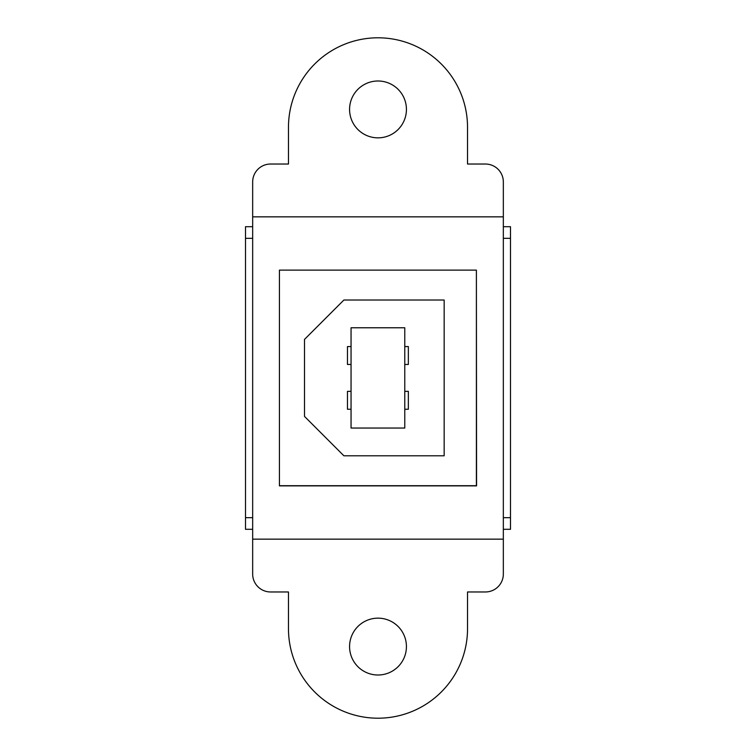 <?xml version="1.0" encoding="UTF-8"?>
<svg xmlns="http://www.w3.org/2000/svg" width="756" height="756" viewBox="0 0 756 756"><rect width="100%" height="100%" fill="white"/><g stroke="black" fill="none" stroke-linecap="round" stroke-linejoin="round"><path stroke-width="1.13" d="M279.427 270.119L476.393 270.119L476.393 485.702L279.427 485.702L279.427 270.119M444.159 455.802L343.895 455.802L304.498 416.405L304.498 339.416L343.895 300.019L444.159 300.019L444.159 455.802M404.772 327.773L404.772 428.047L351.049 428.047L351.049 327.773L404.772 327.773M351.049 364.477L347.467 364.477L347.467 346.579L351.049 346.579M351.049 391.343L347.467 391.343L347.467 409.242L351.049 409.242M404.772 391.343L408.353 391.343L408.353 409.242L404.772 409.242M404.772 364.477L408.353 364.477L408.353 346.579L404.772 346.579M378 675.004A28.426 28.426 0 0 0 406.426 646.578A28.426 28.426 0 0 0 378 618.153A28.426 28.426 0 0 0 349.574 646.578A28.426 28.426 0 0 0 378 675.004M378 137.847A28.426 28.426 0 0 0 406.426 109.422A28.426 28.426 0 0 0 378 80.996A28.426 28.426 0 0 0 349.574 109.422A28.426 28.426 0 0 0 378 137.847M467.529 127.329A89.529 89.529 0 0 0 378 37.8A89.529 89.529 0 0 0 288.471 127.329L288.471 164.033L270.572 164.033A17.908 17.908 0 0 0 252.665 181.941L252.665 574.059A17.908 17.908 0 0 0 270.572 591.967L288.471 591.967L288.471 628.671A89.529 89.529 0 0 0 378 718.2A89.529 89.529 0 0 0 467.529 628.671L467.529 591.967L485.428 591.967A17.908 17.908 0 0 0 503.335 574.059L503.335 181.941A17.908 17.908 0 0 0 485.428 164.033L467.529 164.033L467.529 127.329M252.665 539.151L503.335 539.151M270.572 591.967L288.471 591.967M467.529 591.967L485.428 591.967M485.428 164.033L467.529 164.033M288.471 164.033L270.572 164.033M503.335 216.849L252.665 216.849M279.427 485.881L476.573 485.881L476.393 270.119M252.665 529.304L245.502 529.304L245.502 226.696L252.665 226.696M503.335 529.304L510.498 529.304L510.498 226.696L503.335 226.696M245.502 238.338L252.665 238.338M245.502 517.662L252.665 517.662M510.498 238.338L503.335 238.338M510.498 517.662L503.335 517.662"/></g></svg>
